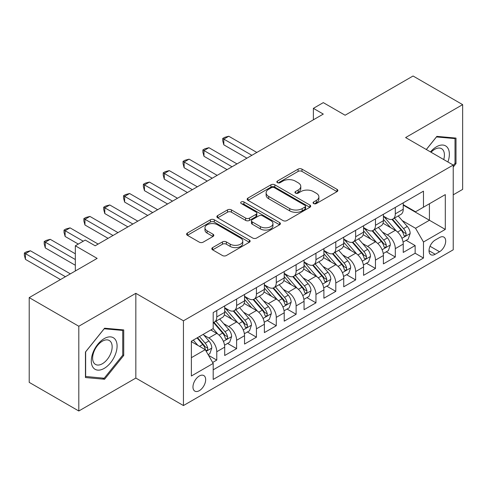 <?xml version="1.0" encoding="UTF-8"?>
<svg xmlns="http://www.w3.org/2000/svg" width="487" height="487" viewBox="0 0 487 487"><rect width="100%" height="100%" fill="white"/><g stroke="black" fill="none" stroke-linecap="round" stroke-linejoin="round"><path stroke-width="0.73" d="M313.628 203.56A1.93 1.114 0 0 0 316.355 203.56L337.047 191.616A2.752 1.589 0 0 0 337.85 190.496A2.752 1.589 0 0 0 337.047 189.37L301.995 169.135A2.752 1.589 0 0 0 298.099 169.135L277.413 181.079A1.93 1.114 0 0 0 276.847 181.864A1.93 1.114 0 0 0 277.413 182.655A1.93 1.114 0 0 0 280.141 182.655L282.819 181.109A8.815 5.089 0 0 1 295.28 181.109L298.196 182.795A8.815 5.089 0 0 1 300.777 186.393A8.815 5.089 0 0 1 298.196 189.991L295.524 191.531A1.93 1.114 0 0 0 294.958 192.322A1.93 1.114 0 0 0 295.524 193.108A1.93 1.114 0 0 0 298.245 193.108L300.923 191.561A8.815 5.089 0 0 1 313.385 191.561L316.307 193.248A8.815 5.089 0 0 1 318.888 196.845A8.815 5.089 0 0 1 316.307 200.443L313.628 201.989A1.93 1.114 0 0 0 313.068 202.775A1.93 1.114 0 0 0 313.628 203.56L313.628 201.989M199.311 390.671A8.979 5.18 120 0 0 205.179 382.758A8.979 5.18 120 0 0 203.803 375.562A8.979 5.18 120 0 0 199.311 376.007A8.979 5.18 120 0 0 193.449 383.92A8.979 5.18 120 0 0 194.824 391.116A8.979 5.18 120 0 0 199.311 390.671M212.624 247.603A2.752 1.589 0 0 0 211.815 248.723A2.752 1.589 0 0 0 212.624 249.849L222.456 255.529A2.752 1.589 0 0 0 226.352 255.529L249.326 242.264A2.752 1.589 0 0 0 250.135 241.138A2.752 1.589 0 0 0 249.326 240.012L214.28 219.777A2.752 1.589 0 0 0 210.384 219.777L187.41 233.042A2.752 1.589 0 0 0 186.6 234.168A2.752 1.589 0 0 0 187.41 235.294L199.286 242.149A2.752 1.589 0 0 0 203.176 242.149L213.014 236.475A2.752 1.589 0 0 0 213.817 235.349A2.752 1.589 0 0 0 213.014 234.223L207.121 230.826A7.366 4.255 0 0 1 204.966 227.819A7.366 4.255 0 0 1 209.513 223.886A7.366 4.255 0 0 1 217.537 224.811L240.615 238.131A7.366 4.255 0 0 1 242.77 241.138A7.366 4.255 0 0 1 238.222 245.064A7.366 4.255 0 0 1 230.193 244.145L226.352 241.923A2.752 1.589 0 0 0 222.456 241.923L212.624 247.603L212.624 249.849M453.227 194.824L462.65 189.388L462.65 104.632L413.055 76.002L345.113 115.23L323.295 102.629L313.378 108.358L323.295 114.08L95.166 245.789L85.249 240.061L75.333 245.789L75.333 270.985M78.803 326.247L78.803 410.998L135.836 378.07L135.836 293.32L78.803 326.247L29.208 297.612L97.15 258.39L75.333 245.789M135.836 293.32L183.441 320.805L453.227 165.05L453.227 249.801L183.441 405.555L183.441 320.805M462.65 104.632L405.616 137.559L453.227 165.05M283.014 220.568A2.752 1.589 0 0 0 286.904 220.568L309.884 207.298A2.752 1.589 0 0 0 310.688 206.178A2.752 1.589 0 0 0 309.884 205.051L274.832 184.817A2.752 1.589 0 0 0 270.936 184.817L247.962 198.081A2.752 1.589 0 0 0 247.159 199.207A2.752 1.589 0 0 0 247.962 200.327L283.014 220.568M242.015 203.98A1.93 1.114 0 0 1 243.969 204.254L243.969 201.959L279.605 222.535A2.752 1.589 0 0 1 280.409 223.655A2.752 1.589 0 0 1 279.605 224.781L256.625 238.046A2.752 1.589 0 0 1 252.735 238.046L217.683 217.811L217.683 215.564A2.752 1.589 0 0 0 216.879 216.685A2.752 1.589 0 0 0 217.683 217.811M217.683 215.564L227.52 209.885A2.752 1.589 0 0 1 231.41 209.885L245.625 218.091A2.752 1.589 0 0 0 249.521 218.091L256.046 214.329A2.752 1.589 0 0 0 256.85 213.203A2.752 1.589 0 0 0 256.046 212.076L241.248 203.536A1.93 1.114 0 0 1 240.681 202.75A1.93 1.114 0 0 1 241.869 201.721A1.93 1.114 0 0 1 243.969 201.959M78.803 410.998L29.208 382.368L29.208 297.612M212.655 362.468L216.77 360.088L208.539 355.34M203.852 335.111L208.832 337.984A11.219 6.477 60 0 1 216.77 351.73L224.702 347.146L224.702 355.51L236.609 348.637L227.581 343.426M223.691 323.66L228.671 326.534A11.219 6.477 60 0 1 236.609 340.279L244.541 335.695L244.541 344.053L256.442 337.187L247.42 331.976M243.53 312.204L248.51 315.083A11.219 6.477 60 0 1 256.442 328.822L264.38 324.245L264.38 332.603L276.281 325.73L267.253 320.519M263.364 300.753L268.343 303.626A11.219 6.477 60 0 1 276.281 317.372L284.213 312.788L284.213 321.152L296.12 314.279L287.093 309.068M283.203 289.296L288.182 292.176A11.219 6.477 60 0 1 296.12 305.915L304.052 301.337L304.052 309.695L315.953 302.829L306.932 297.618M303.042 277.846L308.021 280.719A11.219 6.477 60 0 1 315.953 294.465L323.892 289.887L323.892 298.245L335.793 291.372L326.765 286.161M322.875 266.395L327.854 269.268A11.219 6.477 60 0 1 335.793 283.014L343.725 278.43L343.725 286.794L355.632 279.922L346.604 274.711M342.714 254.938L347.694 257.818A11.219 6.477 60 0 1 355.632 271.557L363.564 266.979L363.564 275.338L375.465 268.465L366.443 263.254M362.553 243.488L367.533 246.361A11.219 6.477 60 0 1 375.465 260.107L383.403 255.523L383.403 263.887L395.304 257.014L395.304 248.656A11.219 6.477 -120 0 0 387.366 234.911L382.386 232.037M386.276 251.803L395.304 257.014M224.702 347.146A11.219 6.477 -120 0 0 216.77 333.406L210.816 329.967M244.541 335.695A11.219 6.477 -120 0 0 236.609 321.95L224.337 314.87M264.38 324.245A11.219 6.477 -120 0 0 256.442 310.499L244.176 303.419M284.213 312.788A11.219 6.477 -120 0 0 276.281 299.048L264.015 291.963M304.052 301.337A11.219 6.477 -120 0 0 296.12 287.592L283.848 280.512M323.892 289.887A11.219 6.477 -120 0 0 315.953 276.141L303.687 269.055M343.725 278.43A11.219 6.477 -120 0 0 335.793 264.691L323.526 257.605M363.564 266.979A11.219 6.477 -120 0 0 355.632 253.234L343.359 246.154M383.403 255.523A11.219 6.477 -120 0 0 375.465 241.783L363.199 234.697M439.542 237.546L435.177 240.067A8.699 5.022 120 0 0 429.491 247.731A8.699 5.022 120 0 0 430.825 254.695A8.699 5.022 120 0 0 435.177 254.269L439.542 251.749A8.699 5.022 120 0 0 445.221 244.084A8.699 5.022 120 0 0 443.888 237.114A8.699 5.022 120 0 0 439.542 237.546M191.379 357.683L205.264 349.666L213.196 363.412L213.196 379.446L423.471 258.043L423.471 242.009L415.539 228.269L402.225 220.581M213.196 363.412L191.379 376.007L191.379 341.192L213.196 328.597L213.196 312.563L423.471 191.16L423.471 207.194L445.295 194.599L445.295 229.414L423.471 242.009M224.702 307.747L228.671 310.042A11.219 6.477 60 0 0 234.284 310.596L242.216 306.013A11.219 6.477 -120 0 0 244.541 300.881L244.541 294.465M244.541 296.297L248.51 298.586A11.219 6.477 60 0 0 254.117 299.146L262.055 294.562A11.219 6.477 -120 0 0 264.38 289.424L264.38 283.014M264.38 284.846L268.343 287.135A11.219 6.477 60 0 0 273.956 287.689L281.894 283.111A11.219 6.477 -120 0 0 284.213 277.974L284.213 271.557M284.213 273.39L288.182 275.685A11.219 6.477 60 0 0 293.795 276.239L301.727 271.655A11.219 6.477 -120 0 0 304.052 266.523L304.052 260.107M304.052 261.939L308.021 264.228A11.219 6.477 60 0 0 313.628 264.788L321.566 260.204A11.219 6.477 -120 0 0 323.892 255.066L323.892 248.656M323.892 250.488L327.854 252.777A11.219 6.477 60 0 0 333.467 253.331L341.405 248.754A11.219 6.477 -120 0 0 343.725 243.616L343.725 237.199M343.725 239.032L347.694 241.327A11.219 6.477 60 0 0 353.306 241.881L361.238 237.297A11.219 6.477 -120 0 0 363.564 232.159L363.564 225.749M363.564 227.581L367.533 229.87A11.219 6.477 60 0 0 373.139 230.424L381.077 225.846A11.219 6.477 -120 0 0 383.403 220.708L383.403 214.292M213.196 369.828L415.143 253.234L415.143 245.564L403.236 252.436L403.236 244.072A11.219 6.477 -120 0 0 395.304 230.327L383.038 223.247M383.403 216.131L387.366 218.419A11.219 6.477 -120 0 0 392.979 218.973A11.219 6.477 -120 0 0 395.304 213.836L395.304 207.425M392.979 218.973L400.917 214.396A11.219 6.477 -120 0 0 403.236 209.258L403.236 202.842M216.77 310.499L216.77 316.915A11.219 6.477 60 0 1 214.444 322.047A11.219 6.477 60 0 1 213.196 322.504M214.444 322.047L222.382 317.469A11.219 6.477 -120 0 0 224.702 312.331L224.702 305.915M236.609 299.048L236.609 305.459A11.219 6.477 60 0 1 234.284 310.596M256.442 287.592L256.442 294.008A11.219 6.477 60 0 1 254.117 299.146M276.281 276.141L276.281 282.551A11.219 6.477 60 0 1 273.956 287.689M296.12 264.685L296.12 271.101A11.219 6.477 60 0 1 293.795 276.239M315.953 253.234L315.953 259.65A11.219 6.477 60 0 1 313.628 264.788M335.793 241.783L335.793 248.193A11.219 6.477 60 0 1 333.467 253.331M355.632 230.327L355.632 236.743A11.219 6.477 60 0 1 353.306 241.881M375.465 218.876L375.465 225.292A11.219 6.477 60 0 1 373.139 230.424M375.465 260.107L375.465 268.465M355.632 271.557L355.632 279.922M335.793 283.014L335.793 291.372M315.953 294.465L315.953 302.829M296.12 305.915L296.12 314.279M276.281 317.372L276.281 325.73M256.442 328.822L256.442 337.187M236.609 340.279L236.609 348.637M216.77 351.73L216.77 360.088M205.264 349.666L191.379 341.649M415.539 228.269L429.424 220.252L429.424 203.761L445.295 194.599M403.236 205.13L445.295 229.414M403.236 204.674L415.539 211.778L423.471 207.194M135.836 378.07L183.441 405.555M313.378 108.358L313.378 119.808M406.115 240.353L415.143 245.564M415.143 253.234L423.471 258.043M453.227 167.065L456.002 163.608L456.002 138.083L436.863 136.372L426.308 149.503M85.45 377.547L104.589 379.257L123.735 355.443L123.735 329.918L104.589 328.208L85.45 352.022L85.45 377.547M455.01 163.035L456.002 163.608M122.742 354.871L123.735 355.443M102.568 378.089L104.589 379.257M314.401 203.834L316.307 202.732A8.815 5.089 0 0 0 318.888 199.134L318.888 196.845M300.777 186.393L300.777 188.682A8.815 5.089 0 0 1 298.196 192.28L296.291 193.382M337.01 191.641L301.995 171.424A2.752 1.589 0 0 0 298.099 171.424L278.187 182.923M309.848 207.322L274.832 187.105A2.752 1.589 0 0 0 270.936 187.105L247.999 200.352M305.014 206.963A1.93 1.114 0 0 0 305.58 206.178A1.93 1.114 0 0 0 305.014 205.386L274.248 187.629A1.93 1.114 0 0 0 271.521 187.629L268.702 189.254A8.815 5.089 0 0 0 266.121 192.852A8.815 5.089 0 0 0 268.702 196.45L289.728 208.594A8.815 5.089 0 0 0 302.19 208.594L305.014 206.963L305.014 209.252A1.93 1.114 0 0 0 305.58 208.466L305.58 206.178M266.121 192.852L266.121 195.147A8.815 5.089 0 0 0 268.702 198.745L268.702 196.45M305.014 209.252L302.19 210.883A8.815 5.089 0 0 1 289.728 210.883L268.702 198.745M217.719 217.835L227.52 212.174L227.52 209.885M256.85 213.203L256.85 215.491A2.752 1.589 0 0 1 256.046 216.618L249.521 220.386A2.752 1.589 0 0 1 245.625 220.386L231.41 212.174A2.752 1.589 0 0 0 227.52 212.174M243.969 204.254L279.568 224.799M260.375 226.607A7.366 4.255 0 0 0 268.404 227.532A7.366 4.255 0 0 0 272.951 223.6A7.366 4.255 0 0 0 270.79 220.593L262.663 215.899A2.752 1.589 0 0 0 258.767 215.899L252.248 219.667A2.752 1.589 0 0 0 251.438 220.788A2.752 1.589 0 0 0 252.248 221.914L260.375 226.607L260.375 228.896A7.366 4.255 0 0 0 268.404 229.821A7.366 4.255 0 0 0 272.951 225.889L272.951 223.6M251.438 220.788L251.438 223.083A2.752 1.589 0 0 0 252.248 224.203L252.248 221.914M260.375 228.896L252.248 224.203M242.77 241.138L242.77 243.427A7.366 4.255 0 0 1 238.222 247.359A7.366 4.255 0 0 1 230.193 246.434L226.352 244.212A2.752 1.589 0 0 0 222.456 244.212L212.661 249.874M204.966 227.819L204.966 230.108A7.366 4.255 0 0 0 207.121 233.115L207.121 230.826M212.977 236.493L207.121 233.115M249.289 242.282L214.28 222.072A2.752 1.589 0 0 0 210.384 222.072L187.446 235.312M403.072 242.106L408.197 239.147L410.182 233.419A7.433 4.292 -120 0 0 407.284 226.443L398.22 215.948M396.406 231.057L385.655 218.608A21.458 12.388 -120 0 0 383.403 216.252M390.513 227.563L384.499 220.599A17.812 10.288 -120 0 0 383.403 219.406M256.838 152.449L228.768 136.244L223.813 139.105L223.813 144.834L246.921 158.178M391.968 219.375L401.136 229.992A7.433 4.292 60 0 1 403.784 235.111L404.326 235.994L405.33 235.854L406.006 235.032L406.164 233.736A7.433 4.292 -120 0 0 403.516 228.616L394.452 218.121M392.51 219.205L402.359 230.607A3.786 2.185 60 0 1 403.315 232.092L406.164 233.736M223.813 144.834L222.723 140.767L222.723 138.478L251.882 155.31M222.723 138.478L224.702 137.334L228.768 136.244M447.894 161.97A18.232 10.525 120 0 0 436.468 146.782A18.232 10.525 120 0 0 430.496 151.92M443.724 159.559A13.806 7.969 120 0 0 441.563 148.669A13.806 7.969 120 0 0 434.66 149.351A13.806 7.969 120 0 0 431.044 152.242M426.344 149.527L436.468 136.938L455.01 138.594L455.01 163.328L453.227 165.55M453.781 137.888L455.01 138.594M115.358 354.499A18.232 10.525 120 0 0 110.64 336.888A18.232 10.525 120 0 0 93.029 352.509A18.232 10.525 120 0 0 97.747 370.12A18.232 10.525 120 0 0 115.358 354.499M110.841 353.215A13.806 7.969 120 0 0 109.289 340.504A13.806 7.969 120 0 0 93.93 351.705A13.806 7.969 120 0 0 95.482 364.416A13.806 7.969 120 0 0 110.841 353.215M85.645 376.579L85.645 351.845L104.194 328.774L122.742 330.429L122.742 355.163L104.194 378.235L85.45 376.463M121.513 329.723L122.742 330.429M383.232 253.563L388.358 250.598L390.343 244.876A7.433 4.292 -120 0 0 387.445 237.893L378.387 227.399M376.567 242.508L365.822 230.065A21.458 12.388 -120 0 0 363.564 227.703M370.674 239.014L364.66 232.055A17.812 10.288 -120 0 0 363.564 230.856M237.005 163.9L208.935 147.695L203.974 150.562L203.974 156.284L227.082 169.628M372.129 230.832L381.297 241.442A7.433 4.292 60 0 1 383.951 246.568L384.493 247.445L385.497 247.305L386.167 246.489L386.331 245.192A7.433 4.292 -120 0 0 383.677 240.073L374.613 229.578M372.671 230.655L382.52 242.063A3.786 2.185 60 0 1 383.476 243.543L386.331 245.192M203.974 156.284L202.884 152.224L202.884 149.929L232.043 166.767M202.884 149.929L204.869 148.785L208.935 147.695M363.399 265.013L368.525 262.055L370.504 256.326A7.433 4.292 -120 0 0 367.612 249.344L358.548 238.855M356.734 253.958L345.983 241.515A21.458 12.388 -120 0 0 343.725 239.154M350.835 250.47L344.826 243.506A17.812 10.288 -120 0 0 343.725 242.313M217.165 175.357L189.096 159.152L184.135 162.013L184.135 167.741L207.249 181.085M352.296 242.282L361.464 252.899A7.433 4.292 60 0 1 364.112 258.019L364.653 258.901L365.658 258.755L366.327 257.94L366.492 256.643A7.433 4.292 -120 0 0 363.844 251.523L354.779 241.028M352.832 242.112L362.681 253.514A3.786 2.185 60 0 1 363.637 254.993L366.492 256.643M184.135 167.741L183.045 163.675L183.045 161.386L212.204 178.218M183.045 161.386L185.03 160.241L189.096 159.152M343.56 276.464L348.686 273.505L350.67 267.777A7.433 4.292 -120 0 0 347.773 260.801L338.709 250.306M336.894 265.415L326.144 252.966A21.458 12.388 -120 0 0 323.892 250.61M331.002 261.921L324.987 254.963A17.812 10.288 -120 0 0 323.892 253.764M197.326 186.807L169.257 170.602L164.302 173.463L164.302 179.192L187.41 192.535M332.457 253.733L341.624 264.35A7.433 4.292 60 0 1 344.272 269.469L344.814 270.352L345.819 270.212L346.494 269.396L346.653 268.1A7.433 4.292 -120 0 0 344.005 262.974L334.94 252.479M332.998 253.563L342.848 264.965A3.786 2.185 60 0 1 343.804 266.45L346.653 268.1M164.302 179.192L163.212 175.125L163.212 172.836L192.371 189.674M163.212 172.836L165.19 171.692L169.257 170.602M323.721 287.92L328.847 284.962L330.831 279.234A7.433 4.292 -120 0 0 327.94 272.251L318.875 261.756M317.055 276.866L306.311 264.423A21.458 12.388 -120 0 0 304.052 262.061M311.163 273.371L305.148 266.413A17.812 10.288 -120 0 0 304.052 265.214M177.493 198.264L149.424 182.059L144.462 184.92L144.462 190.648L167.571 203.986M312.617 265.19L321.785 275.8A7.433 4.292 60 0 1 324.439 280.926L324.981 281.803L325.986 281.663L326.655 280.847L326.82 279.55A7.433 4.292 -120 0 0 324.165 274.431L315.107 263.936M313.159 265.013L323.009 276.421A3.786 2.185 60 0 1 323.965 277.9L326.82 279.55M144.462 190.648L143.373 186.582L143.373 184.287L172.532 201.125M143.373 184.287L145.357 183.142L149.424 182.059M303.888 299.371L309.014 296.413L310.992 290.684A7.433 4.292 -120 0 0 308.101 283.708L299.036 273.213M297.222 288.316L286.472 275.873A21.458 12.388 -120 0 0 284.213 273.517M291.323 284.828L285.315 277.864A17.812 10.288 -120 0 0 284.213 276.671M157.654 209.714L129.585 193.509L124.629 196.371L124.629 202.099L147.738 215.443M292.784 276.64L301.952 287.257A7.433 4.292 60 0 1 304.6 292.377L305.142 293.259L306.146 293.119L306.816 292.297L306.98 291.001A7.433 4.292 -120 0 0 304.332 285.881L295.268 275.386M293.32 276.47L303.17 287.872A3.786 2.185 60 0 1 304.125 289.357L306.98 291.001M124.629 202.099L123.534 198.032L123.534 195.744L152.693 212.576M123.534 195.744L125.518 194.599L129.585 193.509M284.049 310.822L289.175 307.863L291.159 302.141A7.433 4.292 -120 0 0 288.261 295.159L279.197 284.664M277.383 299.773L266.632 287.324A21.458 12.388 -120 0 0 264.38 284.968M271.49 296.279L265.476 289.321A17.812 10.288 -120 0 0 264.38 288.121M137.815 221.165L109.752 204.96L104.79 207.827L104.79 213.55L127.898 226.893M272.945 288.097L282.113 298.708A7.433 4.292 60 0 1 284.761 303.827L285.303 304.71L286.307 304.57L286.983 303.754L287.141 302.457A7.433 4.292 -120 0 0 284.493 297.332L275.429 286.843M273.487 287.92L283.337 299.328A3.786 2.185 60 0 1 284.292 300.808L287.141 302.457M104.79 213.55L103.701 209.483L103.701 207.194L132.86 224.032M103.701 207.194L105.679 206.05L109.752 204.96M264.21 322.278L269.335 319.32L271.32 313.591A7.433 4.292 -120 0 0 268.428 306.609L259.364 296.114M257.544 311.223L246.799 298.781A21.458 12.388 -120 0 0 244.541 296.419M251.651 307.729L245.637 300.771A17.812 10.288 -120 0 0 244.541 299.572M117.982 232.622L89.912 216.417L84.951 219.278L84.951 225.006L108.059 238.344M253.106 299.548L262.274 310.158A7.433 4.292 60 0 1 264.928 315.284L265.47 316.166L266.474 316.02L267.144 315.205L267.308 313.908A7.433 4.292 -120 0 0 264.654 308.788L255.596 298.294M253.648 299.371L263.497 310.779A3.786 2.185 60 0 1 264.453 312.258L267.308 313.908M84.951 225.006L83.861 220.94L83.861 218.645L113.021 235.483M83.861 218.645L85.846 217.5L89.912 216.417M244.377 333.729L249.502 330.77L251.481 325.042A7.433 4.292 -120 0 0 248.589 318.066L239.525 307.571M237.711 322.68L226.96 310.231A21.458 12.388 -120 0 0 224.702 307.875M231.812 319.186L225.804 312.222A17.812 10.288 -120 0 0 224.702 311.029M98.143 244.072L70.073 227.867L65.118 230.728L65.118 236.457L78.304 244.072M233.273 310.998L242.441 321.615A7.433 4.292 60 0 1 245.089 326.734L245.631 327.617L246.635 327.477L247.305 326.655L247.469 325.359A7.433 4.292 -120 0 0 244.821 320.239L235.757 309.744M233.809 310.828L243.664 322.23A3.786 2.185 60 0 1 244.614 323.715L247.469 325.359M65.118 236.457L64.022 232.39L64.022 230.101L83.265 241.211M64.022 230.101L66.007 228.957L70.073 227.867M224.537 345.186L229.663 342.221L231.648 336.499A7.433 4.292 -120 0 0 228.75 329.516L219.686 319.022M217.872 334.131L213.129 328.634M211.979 330.636L211.206 329.748M75.333 253.806L50.24 239.318L45.279 242.185L45.279 247.907L75.333 265.263M213.434 322.455L222.602 333.065A7.433 4.292 60 0 1 225.25 338.185L225.791 339.068L226.796 338.928L227.472 338.112L227.636 336.815A7.433 4.292 -120 0 0 224.982 331.69L215.918 321.201M213.976 322.278L223.825 333.686A3.786 2.185 60 0 1 224.781 335.166L227.636 336.815M45.279 247.907L44.189 243.841L44.189 241.552L75.333 259.534M44.189 241.552L46.174 240.408L50.24 239.318M208.138 354.652L209.824 353.678L211.808 347.949A7.433 4.292 -120 0 0 208.917 340.967L203.207 334.362M197.88 345.405L193.29 340.09M192.14 342.093L191.379 341.21M70.371 273.852L30.401 250.775L25.44 253.636L25.44 259.364L60.455 279.575M197.058 337.911L202.762 344.522A7.433 4.292 60 0 1 205.417 349.642L205.958 350.524L206.963 350.378L207.632 349.563L207.797 348.266A7.433 4.292 -120 0 0 205.143 343.146L199.439 336.541M197.521 337.649L203.986 345.137A3.786 2.185 60 0 1 204.942 346.616L207.797 348.266M25.44 259.364L24.35 255.298L24.35 253.009L65.41 276.713M24.35 253.009L26.335 251.858L30.401 250.775M208.832 337.984L216.77 333.406M228.671 326.534L236.609 321.95M248.51 315.083L256.442 310.499M268.343 303.626L276.281 299.048M288.182 292.176L296.12 287.592M308.021 280.719L315.953 276.141M327.854 269.268L335.793 264.691M347.694 257.818L355.632 253.234M367.533 246.361L375.465 241.783M387.366 234.911L395.304 230.327M395.304 213.836L403.236 209.258M216.77 316.915L224.702 312.331M236.609 305.459L244.541 300.881M256.442 294.008L264.38 289.424M276.281 282.551L284.213 277.974M296.12 271.101L304.052 266.523M315.953 259.65L323.892 255.066M335.793 248.193L343.725 243.616M355.632 236.743L363.564 232.159M375.465 225.292L383.403 220.708M395.304 248.656L403.236 244.072M430.027 246.252L439.542 251.749M429.029 250.714L435.177 254.269M316.307 202.732L316.307 200.443M295.524 193.108L295.524 191.531M298.196 192.28L298.196 189.991M277.413 182.655L277.413 181.079M298.099 171.424L298.099 169.135M301.995 171.424L301.995 169.135M337.047 191.616L337.047 189.37M247.962 200.327L247.962 198.081M270.936 187.105L270.936 184.817M274.832 187.105L274.832 184.817M309.884 207.298L309.884 205.051M289.728 210.883L289.728 208.594M302.19 210.883L302.19 208.594M231.41 212.174L231.41 209.885M245.625 220.386L245.625 218.091M249.521 220.386L249.521 218.091M256.046 216.618L256.046 214.329M279.605 224.781L279.605 222.535M222.456 244.212L222.456 241.923M226.352 244.212L226.352 241.923M230.193 246.434L230.193 244.145M213.014 236.475L213.014 234.223M187.41 235.294L187.41 233.042M210.384 222.072L210.384 219.777M214.28 222.072L214.28 219.777M249.326 242.264L249.326 240.012M401.939 238.295L410.133 233.565M385.655 218.608L386.678 218.018M403.516 228.616L407.284 226.443M397.593 232.037L401.136 229.992M382.1 249.746L390.294 245.016M365.822 230.065L366.839 229.474M383.677 240.073L387.445 237.893M377.754 243.494L381.297 241.442M362.261 261.202L370.455 256.472M345.983 241.515L347.006 240.925M363.844 251.523L367.612 249.344M357.915 254.945L361.464 252.899M342.428 272.653L350.622 267.923M326.144 252.966L327.167 252.376M344.005 262.974L347.773 260.801M338.081 266.395L341.624 264.35M322.589 284.11L330.783 279.374M306.311 264.423L307.327 263.832M324.165 274.431L327.94 272.251M318.242 277.852L321.785 275.8M302.75 295.56L310.943 290.83M286.472 275.873L287.494 275.283M304.332 285.881L308.101 283.708M298.403 289.302L301.952 287.257M282.917 307.011L291.11 302.281M266.632 287.324L267.655 286.74M284.493 297.332L288.261 295.159M278.57 300.753L282.113 298.708M263.077 318.468L271.271 313.738M246.799 298.781L247.816 298.19M264.654 308.788L268.428 306.609M258.731 312.21L262.274 310.158M243.238 329.918L251.432 325.188M226.96 310.231L227.983 309.641M244.821 320.239L248.589 318.066M238.892 323.66L242.441 321.615M223.405 341.369L231.599 336.639M224.982 331.69L228.75 329.516M219.059 335.111L222.602 333.065M206.208 351.297L211.76 348.095M205.143 343.146L208.917 340.967M199.554 346.373L202.762 344.522"/></g></svg>
